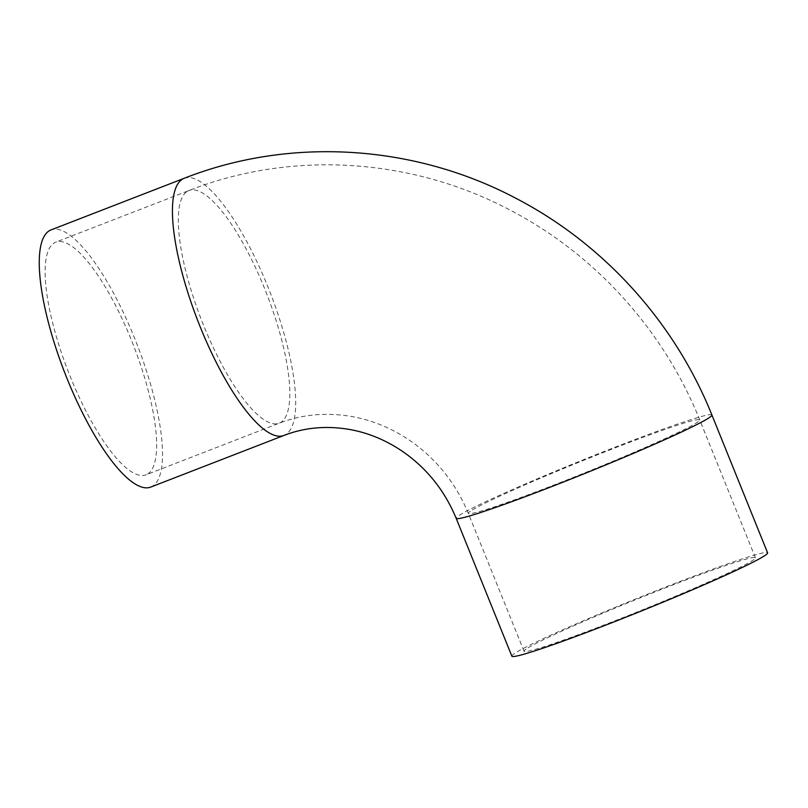 <?xml version="1.0" encoding="UTF-8"?>
<svg xmlns="http://www.w3.org/2000/svg" width="808" height="808" viewBox="0 0 808 808"><rect width="100%" height="100%" fill="white"/><g stroke="black" fill="none" stroke-linecap="round" stroke-linejoin="round"><path stroke-width="0.61" stroke-dasharray="4.04 3.03" d="M147.571 474.054A124.775 35.138 68.8 0 0 132.502 342.885A124.775 35.138 68.8 0 0 55.782 242.158A124.775 35.138 68.8 0 0 54.197 242.935A124.775 35.138 68.8 0 0 69.266 374.114A124.775 35.138 68.8 0 0 145.985 474.841A124.775 35.138 68.8 0 0 147.571 474.054M150.732 487.083A137.916 38.835 68.8 0 0 152.49 486.214A137.916 38.835 68.8 0 0 135.835 341.239A137.916 38.835 68.8 0 0 51.035 229.906M511.858 656.167A137.916 6.636 158 0 1 516.352 652.339A137.916 6.636 158 0 1 655.48 591.052A137.916 6.636 158 0 1 767.6 552.844M528.099 647.784A124.775 6.01 158 0 1 653.985 592.335A124.775 6.01 158 0 1 755.419 557.762A124.775 6.01 158 0 1 751.359 561.227A124.775 6.01 158 0 1 625.483 616.676A124.775 6.01 158 0 1 524.038 651.248A124.775 6.01 158 0 1 528.099 647.784M184.214 178.285A137.916 38.835 -111.2 0 1 269.014 289.607A137.916 38.835 -111.2 0 1 285.658 434.593A137.916 38.835 -111.2 0 1 283.911 435.462M711.899 414.989A137.916 6.636 -22 0 0 599.778 453.197A137.916 6.636 -22 0 0 460.651 514.484A137.916 6.636 -22 0 0 456.166 518.312M472.397 509.929A124.775 6.01 158 0 1 598.284 454.48A124.775 6.01 158 0 1 699.728 419.908A124.775 6.01 158 0 1 695.668 423.372A124.775 6.01 158 0 1 569.781 478.821A124.775 6.01 158 0 1 468.337 513.393A124.775 6.01 158 0 1 472.397 509.929M187.375 191.314A124.775 35.138 -111.2 0 1 188.961 190.526A124.775 35.138 -111.2 0 1 265.68 291.254A124.775 35.138 -111.2 0 1 280.75 422.422A124.775 35.138 -111.2 0 1 279.164 423.21A124.775 35.138 -111.2 0 1 202.444 322.483A124.775 35.138 -111.2 0 1 187.375 191.314M755.419 557.762L699.728 419.908C663.772 330.169 594.86 253.944 509.424 209.737C410.989 157.782 291.244 150.278 188.961 190.526L55.782 242.158M524.038 651.248L468.337 513.393C456.116 483.82 437.209 459.924 411.615 441.703C392.961 428.735 373.074 420.352 351.955 416.554C326.281 412.151 302.01 414.363 279.164 423.21L145.985 474.841"/><path stroke-width="1.21" d="M49.278 230.775A137.916 38.835 68.8 0 0 65.933 375.76A137.916 38.835 68.8 0 0 150.732 487.083L283.911 435.462A137.916 38.835 -111.2 0 1 199.111 324.129A137.916 38.835 -111.2 0 1 182.457 179.144A137.916 38.835 -111.2 0 1 184.214 178.285L51.035 229.906A137.916 38.835 68.8 0 0 49.278 230.775M711.899 414.989L767.6 552.844A137.916 6.636 158 0 1 763.116 556.672A137.916 6.636 158 0 1 623.978 617.958A137.916 6.636 158 0 1 511.858 656.167L456.166 518.312A137.916 6.636 -22 0 0 568.287 480.093A137.916 6.636 -22 0 0 707.414 418.817A137.916 6.636 -22 0 0 711.899 414.989C674.801 322.372 603.697 243.723 515.494 198.081C413.787 144.41 289.991 136.653 184.214 178.285M283.911 435.462C304.394 427.493 326.291 425.503 349.622 429.472C368.791 432.906 386.931 440.562 404.061 452.45C427.533 469.155 444.905 491.113 456.166 518.312"/></g></svg>
